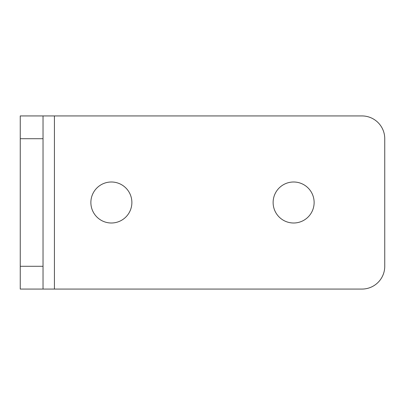 <?xml version="1.0" encoding="UTF-8"?>
<svg xmlns="http://www.w3.org/2000/svg" width="405" height="405" viewBox="0 0 405 405"><rect width="100%" height="100%" fill="white"/><g stroke="black" fill="none" stroke-linecap="round" stroke-linejoin="round"><path stroke-width="0.61" d="M90.872 202.5A20.503 20.503 0 0 1 111.375 181.997A20.503 20.503 0 0 1 131.878 202.5A20.503 20.503 0 0 1 111.375 223.003A20.503 20.503 0 0 1 90.872 202.5M273.122 202.5A20.503 20.503 0 0 1 293.625 181.997A20.503 20.503 0 0 1 314.128 202.5A20.503 20.503 0 0 1 293.625 223.003A20.503 20.503 0 0 1 273.122 202.5M43.031 289.069L20.25 289.069L20.25 266.287L43.031 266.287L43.031 289.069L361.969 289.069A22.781 22.781 0 0 0 384.75 266.287L384.75 138.713A22.781 22.781 0 0 0 361.969 115.931L43.031 115.931L43.031 266.287M43.031 138.713L20.25 138.713L20.25 266.287M20.25 138.713L20.25 115.931L43.031 115.931M54.422 289.069L54.422 115.931"/></g></svg>
